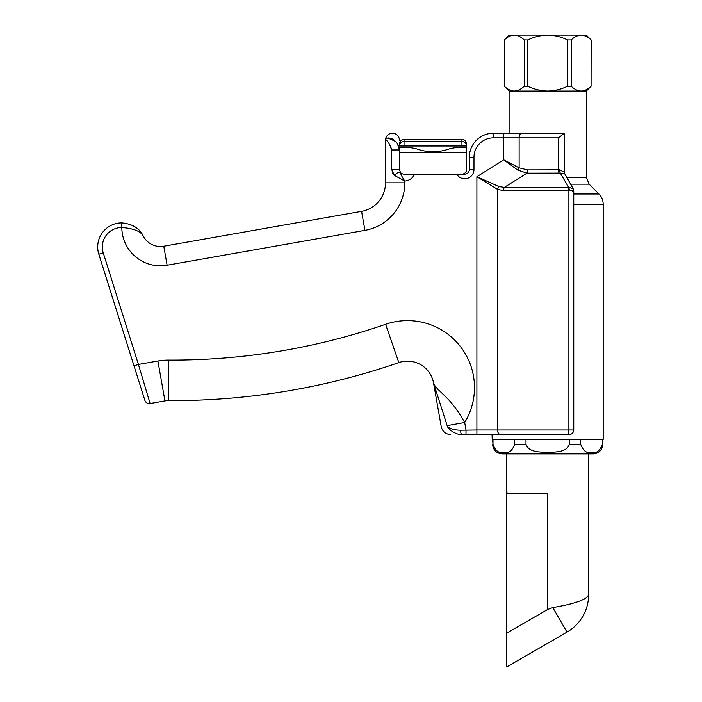 <?xml version="1.0" encoding="UTF-8"?>
<svg xmlns="http://www.w3.org/2000/svg" width="702" height="702" viewBox="0 0 702 702"><rect width="100%" height="100%" fill="white"/><g stroke="black" fill="none" stroke-linecap="round" stroke-linejoin="round"><path stroke-width="1.05" d="M390.426 145.174L391.602 149.956C389.119 142.655 387.083 139.619 385.503 140.848L385.503 182.836L385.503 140.848C385.74 137.767 388.039 137.162 392.4 139.031C396.849 141.822 399.175 145.463 399.403 149.956L399.403 169.507L400.465 172.455A4.633 4.633 0 0 0 404.036 174.14L464.715 174.14A4.633 4.633 0 0 0 469.34 169.507L469.34 157.309A24.087 24.087 0 0 1 493.427 133.222L564.189 133.222L558.66 137.855L519.129 137.855L519.129 167.839L527.474 169.902A4.633 1.746 -90 0 1 526.956 173.175L504.369 187.373L568.673 187.364L560.266 173.104L526.956 173.175L517.699 170.077L503.703 159.828L519.129 167.839A4.633 2.167 -57.4 0 1 517.699 170.077M566.76 177.334L586.302 177.334L586.302 91.067L509.099 91.067L504.326 86.241C507.467 89.294 510.784 90.9 514.276 91.067C510.793 90.9 507.476 89.294 504.326 86.241L504.326 39.926L504.273 86.241M572.656 191.602C574.675 190.909 573.595 190.584 569.419 190.637L503.518 190.646L497.499 189.356L497.499 429.975L573.753 429.975C573.473 432.783 571.928 434.327 569.12 434.608L492.041 434.608L492.216 439.391L603.185 439.391L603.185 204.203L573.753 204.203M569.12 434.608L461.881 434.608C457.344 435.108 448.947 430.291 447.428 426.491L433.546 383.029A26.483 26.483 0 0 0 398.833 362.601A694.796 694.796 0 0 1 168.401 400.623A19.296 19.296 0 0 0 164.944 400.912L150.114 403.527L164.944 400.912L157.906 361.003A59.828 59.828 0 0 1 168.612 360.091A654.264 654.264 0 0 0 385.6 324.289A67.006 67.006 0 0 1 464.689 422.507L447.271 425.579M559.836 133.222L508.906 133.222M392.462 172.938L394.392 175.412A4.633 1.746 -39.6 0 1 400.465 172.455C400.684 174.228 402.132 177.097 404.808 181.055L404.808 182.836A48.254 48.254 0 0 1 364.935 230.353L167.12 265.233A38.601 38.601 0 0 1 121.815 227.509L121.823 222.876A24.087 24.087 0 0 0 98.815 254.203L134.003 365.83L98.815 254.203A24.087 24.087 0 0 1 121.823 222.876C132.546 223.964 139.689 228.343 143.234 236.004A19.296 19.296 0 0 0 163.768 246.227L361.583 211.346L163.768 246.227A19.296 19.296 0 0 1 143.234 236.004C140.707 231.265 133.573 228.431 121.815 227.509A19.454 19.454 0 0 0 103.229 252.817L138.426 364.435L150.114 403.527A4.633 4.633 0 0 1 144.893 400.359L134.003 365.83L138.426 364.435L157.906 361.003M140.268 231.52L139.505 230.651M136.793 228.124L134.336 226.404M385.503 140.848L385.503 140.172A6.95 6.95 0 0 1 392.453 133.222A6.95 6.95 0 0 1 399.403 140.172M461.934 147.692L461.934 145.99L399.403 145.99L399.403 143.954L399.403 145.99A4.633 4.502 -0 0 1 404.036 141.488L461.934 141.488L461.934 139.321L404.036 139.321L404.036 147.692M447.428 426.491L447.428 426.491C439.189 426.676 439.189 426.676 447.428 426.491C439.189 426.676 439.189 426.676 447.428 426.491C450.289 428.878 454.685 430.115 460.617 430.194L476.895 429.975L476.895 176.737L498.999 186.592L504.369 187.373A4.633 2.905 -90 0 0 503.518 190.646M433.871 384.064L433.564 383.029C432.932 383.143 434.275 385.126 437.6 388.961L445.779 396.849C452.641 403.553 458.941 412.109 464.689 422.507L466.005 429.975L466.005 434.608M446.533 397.622L441.523 392.708M441.207 426.491L433.546 383.029A26.483 26.483 0 0 0 398.833 362.601A26.483 26.483 0 0 1 433.546 383.029A26.483 26.483 0 0 0 398.833 362.601A694.796 694.796 0 0 1 168.401 400.623A19.296 19.296 0 0 0 164.944 400.912M452.044 431.318L453.22 432.09M498.999 186.592A4.633 3.08 -61.5 0 0 497.499 189.356L476.895 176.737L503.703 159.828L503.703 137.855L493.427 137.855A19.454 19.454 0 0 0 473.973 157.309L473.973 169.507A9.266 9.266 0 0 1 456.686 174.14M401.667 175.912L401.132 174.131M414.645 174.14A11.583 11.583 0 0 1 404.808 181.055L394.392 175.412L391.602 169.507L391.602 149.956L399.403 149.956L397.49 143.936M395.489 141.409L387.881 138.004M361.583 211.346A28.949 28.949 0 0 0 385.503 182.836A28.949 28.949 0 0 1 361.583 211.346L364.935 230.353M527.474 169.902L559.512 169.831L564.189 172.13M573.753 429.975L573.753 191.076L573.201 188.812M569.419 190.637A4.633 1.737 -94.8 0 0 568.673 187.364L573.13 188.662L564.61 173.578L560.275 173.104A4.633 1.501 83.9 0 1 559.512 169.831M564.645 173.64L564.189 172.025M461.881 434.608A4.633 1.264 -90 0 1 460.617 430.194M602.413 439.391L602.413 444.261L602.413 439.391M492.988 439.391L492.988 444.261C495.507 450.965 499.131 453.676 503.852 452.395C508.59 453.65 512.206 450.938 514.698 444.261L514.698 439.391M525.991 439.391L525.991 444.261C528.922 452.729 540.391 451.904 547.718 452.395C555.063 451.921 566.558 452.676 569.41 444.261L569.41 439.391M580.703 439.391L580.703 444.261C583.23 450.965 586.846 453.676 591.567 452.395C596.305 453.65 599.92 450.938 602.413 444.261L602.799 439.391M602.799 444.261C602.228 450.122 599.017 453.334 593.155 453.904L502.571 453.904M506.783 633.099L506.783 666.9L506.783 633.099L547.7 609.476L547.7 493.664L506.783 493.664L506.783 633.099M588.618 594.691C586.916 599.552 574.982 603.843 552.816 607.572L566.997 632.133A43.234 43.234 0 0 0 588.618 594.691L588.618 453.904M552.816 607.572L547.7 609.476M506.783 489.785L506.783 493.664M506.783 489.548L507.046 493.664M506.783 489.031L506.783 453.904M504.273 39.926L509.099 35.1L586.302 35.1L591.128 39.926L591.075 86.241L591.128 39.926M524.218 86.241L524.218 39.926L527.807 39.926L527.807 86.241L524.218 86.241C521.077 89.294 517.76 90.9 514.276 91.067M567.593 86.241L567.593 39.926L571.182 39.926L571.182 86.241L567.593 86.241C561.302 89.294 554.677 90.9 547.7 91.067C540.742 90.9 534.117 89.294 527.807 86.241M504.326 39.926C507.467 36.873 510.784 35.267 514.276 35.1C517.751 35.267 521.068 36.881 524.218 39.926M527.807 39.926C534.099 36.873 540.733 35.267 547.7 35.1C554.659 35.267 561.293 36.881 567.593 39.926M571.182 39.926C574.324 36.873 577.641 35.267 581.133 35.1C584.608 35.267 587.925 36.881 591.075 39.926M581.133 91.067C584.617 90.9 587.934 89.294 591.075 86.241C587.934 89.294 584.617 90.9 581.133 91.067C577.649 90.9 574.333 89.294 571.182 86.241M461.934 174.14A4.633 4.633 0 0 0 466.567 169.507L466.567 152.325L399.403 152.325M399.403 147.692L410.881 147.692L415.821 148.605C427.272 152.782 438.715 152.782 450.14 148.605L455.08 147.692L466.567 147.692L466.567 152.325M466.567 145.99L461.934 145.99L461.934 141.488A4.633 4.502 0 0 1 466.567 145.99L466.567 147.692M400.465 172.455A4.633 4.633 0 0 0 404.036 174.14M567.506 434.608A4.633 1.395 -90 0 0 568.892 429.975L568.892 190.646A4.633 1.395 -90 0 0 568.488 187.373M558.941 173.175A4.633 0.948 -90 0 1 558.66 169.902L558.66 137.855M150.114 403.527A4.633 4.633 0 0 1 144.893 400.359M464.715 174.14A4.633 4.633 0 0 0 469.34 169.507L473.973 169.507M473.973 157.309L469.34 157.309A24.087 24.087 0 0 1 493.427 133.222L493.427 137.855M398.833 362.601L385.6 324.289M168.401 400.623L168.612 360.091M521.595 133.222A4.633 2.466 90 0 0 519.129 137.855L503.703 137.855L503.703 133.222M476.895 434.608L476.895 429.975L497.499 429.975A4.633 3.299 -90 0 0 500.798 434.608M98.815 254.203L103.229 252.817M404.808 182.836L385.503 182.836M167.12 265.233L163.768 246.227M399.403 169.507L391.602 169.507M586.302 177.334L589.127 184.161L570.603 184.161M573.753 193.998L598.964 193.998C601.719 196.841 603.132 200.237 603.185 204.203M492.602 439.391L492.988 444.261M514.698 444.261L525.991 444.261M569.41 444.261L580.703 444.261M509.099 133.222L509.099 91.067M441.233 426.632C442.479 431.581 445.647 434.24 450.737 434.608M564.189 171.999L564.189 133.222M589.127 184.161L598.964 193.998M492.602 444.261C493.173 450.122 496.384 453.334 502.246 453.904M566.997 632.133L506.783 666.9M586.302 91.067L591.128 86.241M461.934 139.321C464.742 139.593 466.286 141.137 466.567 143.954M404.036 139.321C401.219 139.593 399.675 141.137 399.403 143.954"/></g></svg>
